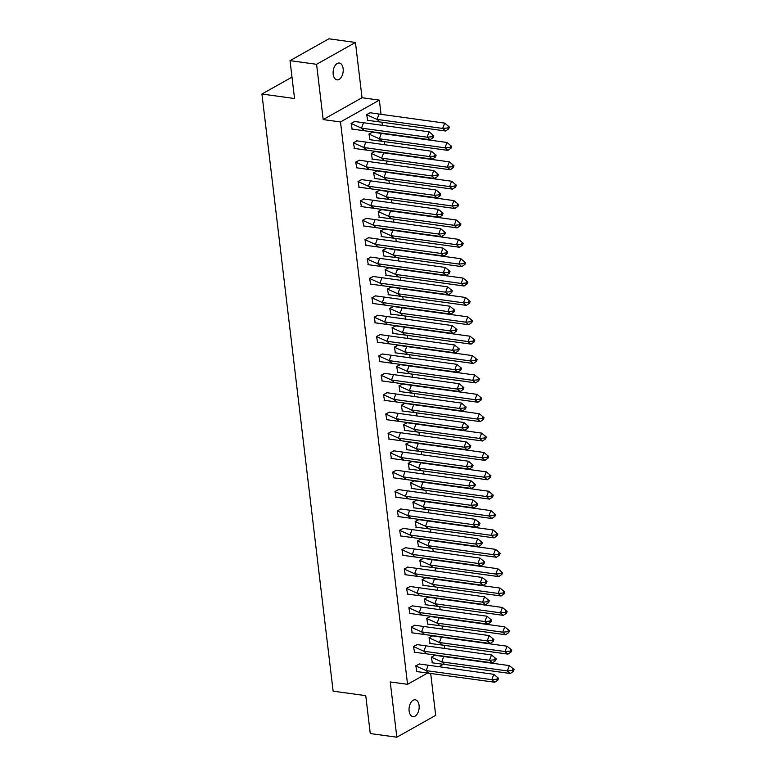 <?xml version="1.0" encoding="UTF-8"?>
<svg xmlns="http://www.w3.org/2000/svg" width="776" height="776" viewBox="0 0 776 776"><rect width="100%" height="100%" fill="white"/><g stroke="black" fill="none" stroke-linecap="round" stroke-linejoin="round"><path stroke-width="1.16" d="M409.127 711A8.478 4.976 -82.2 0 1 415.257 699.807A8.478 4.976 -82.2 0 1 419.079 705.413A8.478 4.976 -82.2 0 1 412.948 716.607A8.478 4.976 -82.2 0 1 409.127 711M333.195 74.244A8.478 4.976 -82.2 0 1 339.335 63.05A8.478 4.976 -82.2 0 1 343.147 68.657A8.478 4.976 -82.2 0 1 337.017 79.85A8.478 4.976 -82.2 0 1 333.195 74.244M427.479 673.122L407.555 684.316L390.241 681.929L396.827 737.2L370.268 733.543L365.748 695.655L333.127 691.164L261.929 94.032L294.54 98.523L290.03 60.644L328.888 38.8L355.447 42.457L316.589 64.301L323.175 119.572L340.499 121.958L379.357 100.114L381.055 114.334M290.03 60.644L316.589 64.301M396.827 737.2L435.685 715.356L430.68 673.403M323.175 119.572L362.033 97.727L355.447 42.457M362.033 97.727L379.357 100.114M381.996 122.239L382.374 125.392M384.304 141.61L384.683 144.773M386.613 160.981L386.991 164.143M388.921 180.362L389.3 183.514M391.23 199.733L391.608 202.895M393.548 219.113L393.917 222.266M395.857 238.484L396.235 241.637M398.166 257.855L398.544 261.017M400.474 277.236L400.852 280.388M402.783 296.607L403.161 299.769M405.101 315.987L405.47 319.14M407.41 335.358L407.778 338.511M409.718 354.729L410.097 357.891M412.027 374.11L412.405 377.262M414.335 393.48L414.714 396.643M416.644 412.851L417.022 416.014M418.962 432.232L419.331 435.385M421.271 451.603L421.649 454.765M423.58 470.983L423.958 474.136M425.888 490.354L426.266 493.507M428.197 509.725L428.575 512.887M430.505 529.106L430.884 532.258M432.824 548.477L433.192 551.639M435.132 567.857L435.511 571.01M437.441 587.228L437.819 590.381M439.75 606.599L440.128 609.761M442.058 625.98L442.436 629.132M444.367 645.351L444.745 648.513M291.989 77.125L261.929 94.032M407.555 684.316L340.499 121.958M443.048 664.372L438.818 666.749M370.414 112.743L366.65 114.606L367.688 120.387M354.875 121.483L351.111 123.345L352.149 129.126M372.722 132.124L368.969 133.986L369.997 139.767M357.183 140.854L353.42 142.716L354.467 148.497M375.031 151.495L371.277 153.357L372.315 159.138M359.492 160.234L355.728 162.097L356.776 167.868M377.34 170.875L373.586 172.738L374.624 178.509M361.8 179.605L358.046 181.468L359.084 187.249M379.658 190.246L375.894 192.108L376.932 197.89M364.109 198.976L360.355 200.848L361.393 206.62M381.967 209.617L378.203 211.479L379.241 217.261M366.418 218.357L362.664 220.219L363.701 226M384.275 228.998L380.521 230.86L381.55 236.631M368.736 237.728L364.972 239.59L366.01 245.371M386.584 248.369L382.83 250.231L383.858 256.012M371.044 257.099L367.281 258.971L368.328 264.742M388.892 267.749L385.139 269.602L386.176 275.383M373.353 276.479L369.599 278.341L370.637 284.123M391.211 287.12L387.447 288.982L388.485 294.764M375.662 295.85L371.908 297.722L372.946 303.494M393.519 306.491L389.756 308.353L390.794 314.135M377.97 315.231L374.216 317.093L375.254 322.865M395.828 325.871L392.064 327.734L393.102 333.505M380.279 334.601L376.525 336.464L377.563 342.245M398.136 345.242L394.383 347.105L395.411 352.886M382.597 353.972L378.834 355.845L379.871 361.616M400.445 364.613L396.691 366.476L397.719 372.257M384.906 373.353L381.142 375.215L382.19 380.997M402.754 383.994L399 385.856L400.038 391.637M387.214 392.724L383.46 394.596L384.498 400.368M405.072 403.365L401.308 405.227L402.346 411.008M389.523 412.105L385.769 413.967L386.807 419.738M407.381 422.745L403.617 424.608L404.655 430.379M391.832 431.475L388.078 433.338L389.115 439.119M409.689 442.116L405.926 443.979L406.964 449.76M394.14 450.846L390.386 452.718L391.424 458.49M411.998 461.487L408.244 463.35L409.272 469.131M396.458 470.227L392.695 472.089L393.742 477.87M414.306 480.868L410.553 482.73L411.581 488.511M398.767 489.598L395.003 491.46L396.051 497.241M416.615 500.239L412.861 502.101L413.899 507.882M401.076 508.969L397.322 510.841L398.36 516.612M418.933 519.619L415.17 521.472L416.208 527.253M403.384 528.349L399.63 530.212L400.668 535.993M421.242 538.99L417.478 540.853L418.516 546.634M405.693 547.72L401.939 549.592L402.977 555.364M423.55 558.361L419.787 560.223L420.825 566.005M408.011 567.101L404.248 568.963L405.285 574.735M425.859 577.742L422.105 579.604L423.133 585.376M410.32 586.472L406.556 588.334L407.604 594.115M428.168 597.113L424.414 598.975L425.452 604.756M412.628 605.843L408.865 607.715L409.912 613.486M430.476 616.483L426.722 618.346L427.76 624.127M414.937 625.223L411.183 627.086L412.221 632.867M432.795 635.864L429.031 637.726L430.069 643.508M417.245 644.594L413.492 646.466L414.529 652.238M435.103 655.235L431.34 657.097L432.377 662.879M419.554 663.975L415.8 665.837L416.838 671.609M354.467 121.463L429.128 131.842L432.863 134.946L432.193 136.721L433.173 137.575L433.842 135.8L432.863 134.946M433.173 137.575L430.069 139.738L351.761 129.029M363.488 122.792L361.48 128.137L427.13 137.177L429.128 131.842M430.069 139.738L427.13 137.177L432.193 136.721M354.593 121.483L351.091 123.442L361.48 128.137L364.429 130.698M379.968 121.958L445.618 131.008L442.669 128.438L377.029 119.397L379.968 121.958L367.3 120.299M448.402 126.207L444.677 123.103L442.669 128.438L447.733 127.991L448.722 128.845L449.382 127.06L448.402 126.207L447.733 127.991M445.618 131.008L448.722 128.845M444.677 123.103L379.027 114.053L377.029 119.397L366.631 114.712L370.133 112.743L379.027 114.053M356.776 140.834L431.437 151.213L435.171 154.317L434.502 156.102L435.481 156.956L436.151 155.171L435.171 154.317M435.481 156.956L432.377 159.119L354.069 148.41M365.797 142.163L363.798 147.508L429.438 156.558L431.437 151.213M432.377 159.119L429.438 156.558L434.502 156.102M356.902 140.854L353.4 142.823L363.798 147.508L366.738 150.069M359.084 160.215L433.755 170.584L437.48 173.688L436.81 175.473L437.8 176.327L438.459 174.542L437.48 173.688M437.8 176.327L434.696 178.49L356.378 167.781M368.105 161.544L366.107 166.879L431.747 175.929L433.755 170.584M434.696 178.49L431.747 175.929L436.81 175.473M359.21 160.225L355.709 162.194L366.107 166.879L369.046 169.44M361.393 179.586L436.063 189.965L439.788 193.069L439.129 194.844L440.108 195.697L440.778 193.922L439.788 193.069M440.108 195.697L437.004 197.861L358.687 187.161M370.414 180.915L368.416 186.259L434.056 195.3L436.063 189.965M437.004 197.861L434.056 195.3L439.129 194.844M361.519 179.605L358.027 181.565L368.416 186.259L371.355 188.82M363.701 198.957L438.372 209.336L442.107 212.44L441.437 214.224L442.417 215.078L443.086 213.293L442.107 212.44M442.417 215.078L439.313 217.241L360.995 206.532M372.722 200.286L370.724 205.63L436.374 214.68L438.372 209.336M439.313 217.241L436.374 214.68L441.437 214.224M363.828 198.976L360.336 200.945L370.724 205.63L373.673 208.191M366.02 218.337L440.681 228.707L444.415 231.82L443.746 233.595L444.726 234.449L445.395 232.674L444.415 231.82M444.726 234.449L441.622 236.612L363.313 225.903M375.041 219.666L373.033 225.011L438.683 234.051L440.681 228.707M441.622 236.612L438.683 234.051L443.746 233.595M366.136 218.357L362.644 220.316L373.033 225.011L375.982 227.572M382.287 141.329L447.927 150.379L444.978 147.818L379.338 138.768L382.287 141.329L369.609 139.67M450.71 145.578L446.986 142.474L444.978 147.818L450.051 147.362L451.031 148.216L451.7 146.431L450.71 145.578L450.051 147.362M447.927 150.379L451.031 148.216M446.986 142.474L381.336 133.433L379.338 138.768L368.949 134.083L372.441 132.114L381.336 133.433M384.595 160.71L450.235 169.75L447.296 167.189L381.647 158.149L384.595 160.71L371.917 159.051M453.029 164.958L449.294 161.854L447.296 167.189L452.36 166.733L453.339 167.587L454.009 165.812L453.029 164.958L452.36 166.733M450.235 169.75L453.339 167.587M449.294 161.854L383.654 152.804L381.647 158.149L371.258 153.454L374.75 151.495L383.654 152.804M386.904 180.081L452.544 189.131L449.605 186.57L383.955 177.52L386.904 180.081L374.236 178.422M455.337 184.329L451.603 181.225L449.605 186.57L454.668 186.114L455.648 186.968L456.317 185.183L455.337 184.329L454.668 186.114M452.544 189.131L455.648 186.968M451.603 181.225L385.963 172.175L383.955 177.52L373.566 172.835L377.058 170.865L385.963 172.175M389.212 199.451L454.852 208.501L451.913 205.941L386.273 196.891L389.212 199.451L376.544 197.793M457.646 203.7L453.911 200.596L451.913 205.941L456.977 205.485L457.956 206.338L458.626 204.563L457.646 203.7L456.977 205.485M454.852 208.501L457.956 206.338M453.911 200.596L388.272 191.556L386.273 196.891L375.875 192.206L379.377 190.236L388.272 191.556M391.521 218.832L457.171 227.882L454.222 225.312L388.582 216.271L391.521 218.832L378.853 217.173M459.955 223.081L456.22 219.977L454.222 225.312L459.285 224.856L460.275 225.709L460.934 223.934L459.955 223.081L459.285 224.856M457.171 227.882L460.275 225.709M456.22 219.977L390.58 210.926L388.582 216.271L378.184 211.576L381.685 209.617L390.58 210.926M368.328 237.708L442.989 248.087L446.724 251.191L446.055 252.976L447.034 253.83L447.704 252.045L446.724 251.191M447.034 253.83L443.93 255.993L365.622 245.284M377.349 239.037L375.341 244.382L440.991 253.432L442.989 248.087M443.93 255.993L440.991 253.432L446.055 252.976M368.454 237.728L364.953 239.697L375.341 244.382L378.29 246.943M393.83 238.203L459.479 247.253L456.53 244.692L390.891 235.642L393.83 238.203L381.161 236.544M462.263 242.451L458.538 239.347L456.53 244.692L461.604 244.236L462.583 245.09L463.243 243.305L462.263 242.451L461.604 244.236M459.479 247.253L462.583 245.09M458.538 239.347L392.889 230.297L390.891 235.642L380.492 230.957L383.994 228.988L392.889 230.297M370.637 257.089L445.298 267.458L449.032 270.562L448.363 272.347L449.343 273.2L450.012 271.416L449.032 270.562M449.343 273.2L446.248 275.364L367.931 264.655M379.658 258.418L377.66 263.753L443.3 272.803L445.298 267.458M446.248 275.364L443.3 272.803L448.363 272.347M370.763 257.099L367.261 259.068L377.66 263.753L380.599 266.313M396.148 257.584L461.788 266.624L458.839 264.063L393.199 255.023L396.148 257.584L383.47 255.915M464.572 261.832L460.847 258.718L458.839 264.063L463.912 263.607L464.892 264.461L465.561 262.686L464.572 261.832L463.912 263.607M461.788 266.624L464.892 264.461M460.847 258.718L395.197 249.678L393.199 255.023L382.81 250.328L386.303 248.369L395.197 249.678M372.946 276.46L447.616 286.839L451.341 289.943L450.672 291.718L451.661 292.571L452.321 290.796L451.341 289.943M451.661 292.571L448.557 294.735L370.239 284.035M381.967 277.789L379.968 283.133L445.608 292.174L447.616 286.839M448.557 294.735L445.608 292.174L450.672 291.718M373.072 276.479L369.57 278.438L379.968 283.133L382.907 285.694M398.457 276.954L464.096 286.005L461.157 283.444L395.508 274.394L398.457 276.954L385.779 275.296M466.89 281.203L463.156 278.099L461.157 283.444L466.221 282.988L467.2 283.841L467.87 282.057L466.89 281.203L466.221 282.988M464.096 286.005L467.2 283.841M463.156 278.099L397.516 269.049L395.508 274.394L385.119 269.709L388.611 267.739L397.516 269.049M375.254 295.831L449.925 306.21L453.65 309.314L452.99 311.098L453.97 311.952L454.639 310.167L453.65 309.314M453.97 311.952L450.866 314.115L372.548 303.406M384.275 297.16L382.277 302.504L447.917 311.554L449.925 306.21M450.866 314.115L447.917 311.554L452.99 311.098M375.38 295.85L371.888 297.819L382.277 302.504L385.226 305.065M400.765 296.325L466.405 305.375L463.466 302.815L397.816 293.764L400.765 296.325L388.097 294.667M469.199 300.574L465.464 297.47L463.466 302.815L468.529 302.359L469.509 303.212L470.178 301.428L469.199 300.574L468.529 302.359M466.405 305.375L469.509 303.212M465.464 297.47L399.824 288.43L397.816 293.764L387.428 289.079L390.92 287.11L399.824 288.43M377.563 315.211L452.233 325.58L455.968 328.694L455.299 330.469L456.278 331.323L456.948 329.548L455.968 328.694M456.278 331.323L453.174 333.486L374.856 322.777M386.594 316.54L384.586 321.875L450.235 330.925L452.233 325.58M453.174 333.486L450.235 330.925L455.299 330.469M377.689 315.221L374.197 317.19L384.586 321.875L387.534 324.446M403.074 315.706L468.714 324.746L465.775 322.185L400.135 313.145L403.074 315.706L390.406 314.047M471.507 319.954L467.773 316.85L465.775 322.185L470.838 321.73L471.818 322.583L472.487 320.808L471.507 319.954L470.838 321.73M468.714 324.746L471.818 322.583M467.773 316.85L402.133 307.8L400.135 313.145L389.736 308.45L393.238 306.491L402.133 307.8M379.881 334.582L454.542 344.961L458.276 348.065L457.607 349.85L458.587 350.704L459.256 348.919L458.276 348.065M458.587 350.704L455.483 352.867L377.175 342.158M388.902 335.911L386.894 341.256L452.544 350.296L454.542 344.961M455.483 352.867L452.544 350.296L457.607 349.85M379.998 334.601L376.505 336.571L386.894 341.256L389.843 343.816M405.382 335.077L471.032 344.127L468.083 341.566L402.443 332.516L405.382 335.077L392.714 333.418M473.816 339.325L470.081 336.221L468.083 341.566L473.147 341.11L474.136 341.964L474.796 340.179L473.816 339.325L473.147 341.11M471.032 344.127L474.136 341.964M470.081 336.221L404.441 327.171L402.443 332.516L392.045 327.831L395.547 325.862L404.441 327.171M382.19 353.953L456.851 364.332L460.585 367.436L459.916 369.221L460.895 370.074L461.565 368.29L460.585 367.436M460.895 370.074L457.791 372.238L379.483 361.529M391.211 355.282L389.212 360.627L454.852 369.677L456.851 364.332M457.791 372.238L454.852 369.677L459.916 369.221M382.316 353.972L378.814 355.941L389.212 360.627L392.152 363.187M407.691 354.457L473.341 363.498L470.392 360.937L404.752 351.887L407.691 354.457L395.023 352.789M476.125 358.706L472.4 355.592L470.392 360.937L475.465 360.481L476.445 361.335L477.114 359.56L476.125 358.706L475.465 360.481M473.341 363.498L476.445 361.335M472.4 355.592L406.75 346.552L404.752 351.887L394.353 347.202L397.855 345.242L406.75 346.552M384.498 373.334L459.159 383.713L462.894 386.817L462.224 388.592L463.214 389.445L463.873 387.67L462.894 386.817M463.214 389.445L460.11 391.608L381.792 380.9M393.519 374.662L391.521 380.007L457.161 389.048L459.159 383.713M460.11 391.608L457.161 389.048L462.224 388.592M384.624 373.353L381.123 375.312L391.521 380.007L394.46 382.568M410.009 373.828L475.649 382.878L472.7 380.318L407.06 371.267L410.009 373.828L397.331 372.17M478.443 378.077L474.708 374.973L472.7 380.318L477.774 379.862L478.753 380.715L479.423 378.93L478.443 378.077L477.774 379.862M475.649 382.878L478.753 380.715M474.708 374.973L409.059 365.923L407.06 371.267L396.672 366.582L400.164 364.613L409.059 365.923M386.807 392.704L461.477 403.084L465.202 406.188L464.543 407.972L465.522 408.826L466.182 407.041L465.202 406.188M465.522 408.826L462.418 410.989L384.101 400.28M395.828 394.033L393.83 399.378L459.47 408.428L461.477 403.084M462.418 410.989L459.47 408.428L464.543 407.972M386.933 392.724L383.431 394.693L393.83 399.378L396.769 401.939M412.318 393.199L477.958 402.249L475.019 399.688L409.369 390.638L412.318 393.199L399.65 391.54M480.751 397.448L477.017 394.344L475.019 399.688L480.082 399.233L481.062 400.086L481.731 398.301L480.751 397.448L480.082 399.233M477.958 402.249L481.062 400.086M477.017 394.344L411.377 385.303L409.369 390.638L398.98 385.953L402.472 383.984L411.377 385.303M389.115 412.085L463.786 422.454L467.521 425.558L466.851 427.343L467.831 428.197L468.5 426.422L467.521 425.558M467.831 428.197L464.727 430.36L386.409 419.651M398.136 413.414L396.138 418.749L461.778 427.799L463.786 422.454M464.727 430.36L461.778 427.799L466.851 427.343M389.242 412.095L385.75 414.064L396.138 418.749L399.087 421.31M414.626 412.58L480.266 421.62L477.327 419.059L411.678 410.019L414.626 412.58L401.958 410.921M483.06 416.828L479.325 413.724L477.327 419.059L482.391 418.603L483.37 419.457L484.04 417.682L483.06 416.828L482.391 418.603M480.266 421.62L483.37 419.457M479.325 413.724L413.686 404.674L411.678 410.019L401.289 405.324L404.791 403.365L413.686 404.674M391.424 431.456L466.095 441.835L469.829 444.939L469.16 446.714L470.14 447.568L470.809 445.793L469.829 444.939M470.14 447.568L467.036 449.74L388.718 439.032M400.455 432.785L398.447 438.13L464.096 447.17L466.095 441.835M467.036 449.74L464.096 447.17L469.16 446.714M391.55 431.475L388.058 433.435L398.447 438.13L401.396 440.69M416.935 431.951L482.575 441.001L479.636 438.44L413.996 429.39L416.935 431.951L404.267 430.292M485.369 436.199L481.634 433.095L479.636 438.44L484.699 437.984L485.679 438.838L486.348 437.053L485.369 436.199L484.699 437.984M482.575 441.001L485.679 438.838M481.634 433.095L415.994 424.045L413.996 429.39L403.598 424.705L407.099 422.736L415.994 424.045M393.742 450.827L468.403 461.206L472.138 464.31L471.469 466.095L472.448 466.948L473.118 465.163L472.138 464.31M472.448 466.948L469.344 469.111L391.036 458.403M402.763 452.156L400.755 457.5L466.405 466.551L468.403 461.206M469.344 469.111L466.405 466.551L471.469 466.095M393.859 450.846L390.367 452.815L400.755 457.5L403.704 460.061M419.244 451.331L484.893 460.372L481.945 457.811L416.305 448.761L419.244 451.331L406.575 449.663M487.677 455.58L483.943 452.466L481.945 457.811L487.008 457.355L487.997 458.209L488.657 456.433L487.677 455.58L487.008 457.355M484.893 460.372L487.997 458.209M483.943 452.466L418.303 443.426L416.305 448.761L405.906 444.076L409.408 442.107L418.303 443.426M396.051 470.207L470.712 480.577L474.446 483.69L473.777 485.466L474.757 486.319L475.426 484.544L474.446 483.69M474.757 486.319L471.653 488.482L393.345 477.774M405.072 471.536L403.074 476.881L468.714 485.921L470.712 480.577M471.653 488.482L468.714 485.921L473.777 485.466M396.177 470.227L392.675 472.186L403.074 476.881L406.013 479.442M421.552 470.702L487.202 479.752L484.253 477.182L418.613 468.141L421.552 470.702L408.884 469.043M489.986 474.951L486.261 471.847L484.253 477.182L489.326 476.726L490.306 477.589L490.975 475.804L489.986 474.951L489.326 476.726M487.202 479.752L490.306 477.589M486.261 471.847L420.611 462.797L418.613 468.141L408.215 463.456L411.716 461.487L420.611 462.797M398.36 489.578L473.02 499.957L476.755 503.061L476.086 504.846L477.075 505.7L477.735 503.915L476.755 503.061M477.075 505.7L473.971 507.863L395.653 497.154M407.381 490.907L405.382 496.252L471.022 505.302L473.02 499.957M473.971 507.863L471.022 505.302L476.086 504.846M398.486 489.598L394.984 491.567L405.382 496.252L408.321 498.813M423.871 490.073L489.51 499.123L486.562 496.562L420.922 487.512L423.871 490.073L411.193 488.414M492.304 494.322L488.57 491.218L486.562 496.562L491.635 496.106L492.615 496.96L493.284 495.175L492.304 494.322L491.635 496.106M489.51 499.123L492.615 496.96M488.57 491.218L422.92 482.168L420.922 487.512L410.533 482.827L414.025 480.858L422.92 482.168M400.668 508.959L475.339 519.328L479.064 522.432L478.404 524.217L479.384 525.071L480.053 523.286L479.064 522.432M479.384 525.071L476.28 527.234L397.962 516.525M409.689 510.288L407.691 515.623L473.331 524.673L475.339 519.328M476.28 527.234L473.331 524.673L478.404 524.217M400.794 508.969L397.293 510.938L407.691 515.623L410.63 518.184M426.179 509.454L491.819 518.494L488.88 515.933L423.23 506.893L426.179 509.454L413.511 507.785M494.613 513.702L490.878 510.598L488.88 515.933L493.943 515.477L494.923 516.331L495.592 514.556L494.613 513.702L493.943 515.477M491.819 518.494L494.923 516.331M490.878 510.598L425.238 501.548L423.23 506.893L412.842 502.198L416.334 500.239L425.238 501.548M402.977 528.33L477.647 538.709L481.382 541.813L480.713 543.588L481.692 544.442L482.362 542.667L481.382 541.813M481.692 544.442L478.588 546.605L400.27 535.906M411.998 529.659L410 535.003L475.639 544.044L477.647 538.709M478.588 546.605L475.639 544.044L480.713 543.588M403.103 528.349L399.611 530.309L410 535.003L412.948 537.564M428.488 528.825L494.128 537.875L491.189 535.314L425.539 526.264L428.488 528.825L415.82 527.166M496.921 533.073L493.187 529.969L491.189 535.314L496.252 534.858L497.232 535.712L497.901 533.927L496.921 533.073L496.252 534.858M494.128 537.875L497.232 535.712M493.187 529.969L427.547 520.919L425.539 526.264L415.15 521.579L418.652 519.61L427.547 520.919M405.295 547.701L479.956 558.08L483.69 561.184L483.021 562.969L484.001 563.822L484.67 562.037L483.69 561.184M484.001 563.822L480.897 565.985L402.589 555.277M414.316 549.03L412.308 554.374L477.958 563.424L479.956 558.08M480.897 565.985L477.958 563.424L483.021 562.969M405.411 547.72L401.92 549.689L412.308 554.374L415.257 556.935M430.796 548.195L496.446 557.246L493.497 554.685L427.857 545.635L430.796 548.195L418.128 546.537M499.23 552.444L495.495 549.34L493.497 554.685L498.561 554.229L499.54 555.082L500.21 553.298L499.23 552.444L498.561 554.229M496.446 557.246L499.54 555.082M495.495 549.34L429.855 540.3L427.857 545.635L417.459 540.95L420.961 538.981L429.855 540.3M407.604 567.081L482.265 577.451L485.999 580.564L485.33 582.34L486.31 583.193L486.979 581.418L485.999 580.564M486.31 583.193L483.205 585.356L404.897 574.647M416.625 568.41L414.617 573.745L480.266 582.795L482.265 577.451M483.205 585.356L480.266 582.795L485.33 582.34M407.73 567.101L404.228 569.06L414.617 573.745L417.566 576.316M433.105 567.576L498.755 576.616L495.806 574.056L430.166 565.015L433.105 567.576L420.437 565.917M501.538 571.825L497.814 568.721L495.806 574.056L500.869 573.6L501.859 574.453L502.518 572.678L501.538 571.825L500.869 573.6M498.755 576.616L501.859 574.453M497.814 568.721L432.164 559.671L430.166 565.015L419.767 560.32L423.269 558.361L432.164 559.671M409.912 586.452L484.573 596.831L488.308 599.935L487.638 601.72L488.618 602.574L489.287 600.789L488.308 599.935M488.618 602.574L485.514 604.737L407.206 594.028M418.933 587.781L416.935 593.126L482.575 602.176L484.573 596.831M485.514 604.737L482.575 602.176L487.638 601.72M410.038 586.472L406.537 588.441L416.935 593.126L419.874 595.687M435.423 586.947L501.063 595.997L498.114 593.436L432.475 584.386L435.423 586.947L422.745 585.288M503.847 591.196L500.122 588.092L498.114 593.436L503.188 592.98L504.167 593.834L504.837 592.049L503.847 591.196L503.188 592.98M501.063 595.997L504.167 593.834M500.122 588.092L434.473 579.042L432.475 584.386L422.086 579.701L425.578 577.732L434.473 579.042M412.221 605.833L486.891 616.202L490.616 619.306L489.947 621.091L490.936 621.945L491.596 620.16L490.616 619.306M490.936 621.945L487.832 624.108L409.515 613.399M421.242 607.162L419.244 612.497L484.884 621.547L486.891 616.202M487.832 624.108L484.884 621.547L489.947 621.091M412.347 605.843L408.845 607.812L419.244 612.497L422.183 615.058M437.732 606.328L503.372 615.368L500.433 612.807L434.783 603.757L437.732 606.328L425.054 604.659M506.165 610.576L502.431 607.462L500.433 612.807L505.496 612.351L506.476 613.205L507.145 611.43L506.165 610.576L505.496 612.351M503.372 615.368L506.476 613.205M502.431 607.462L436.791 598.422L434.783 603.757L424.394 599.072L427.886 597.113L436.791 598.422M414.529 625.204L489.2 635.583L492.925 638.687L492.265 640.462L493.245 641.315L493.914 639.54L492.925 638.687M493.245 641.315L490.141 643.479L411.823 632.779M423.55 626.533L421.552 631.877L487.192 640.918L489.2 635.583M490.141 643.479L487.192 640.918L492.265 640.462M414.656 625.223L411.164 627.183L421.552 631.877L424.491 634.438M440.04 625.698L505.68 634.749L502.741 632.188L437.092 623.138L440.04 625.698L427.372 624.04M508.474 629.947L504.74 626.843L502.741 632.188L507.805 631.732L508.784 632.585L509.454 630.801L508.474 629.947L507.805 631.732M505.68 634.749L508.784 632.585M504.74 626.843L439.1 617.793L437.092 623.138L426.703 618.453L430.195 616.483L439.1 617.793M416.838 644.575L491.509 654.954L495.243 658.058L494.574 659.842L495.554 660.696L496.223 658.911L495.243 658.058M495.554 660.696L492.45 662.859L414.132 652.15M425.859 645.904L423.861 651.248L489.501 660.298L491.509 654.954M492.45 662.859L489.501 660.298L494.574 659.842M416.964 644.594L413.472 646.563L423.861 651.248L426.81 653.809M442.349 645.069L507.989 654.12L505.05 651.559L439.41 642.509L442.349 645.069L429.681 643.411M510.783 649.318L507.048 646.214L505.05 651.559L510.113 651.103L511.093 651.956L511.762 650.172L510.783 649.318L510.113 651.103M507.989 654.12L511.093 651.956M507.048 646.214L441.408 637.174L439.41 642.509L429.012 637.823L432.513 635.854L441.408 637.174M419.156 663.955L493.817 674.325L497.552 677.429L496.882 679.213L497.862 680.067L498.532 678.292L497.552 677.429M497.862 680.067L494.758 682.23L416.45 671.521M428.177 665.284L426.17 670.619L491.819 679.669L493.817 674.325M494.758 682.23L491.819 679.669L496.882 679.213M419.273 663.965L415.781 665.934L426.17 670.619L429.118 673.18M444.658 664.45L510.307 673.49L507.358 670.93L441.719 661.889L444.658 664.45L431.99 662.791M513.091 668.699L509.357 665.595L507.358 670.93L512.422 670.474L513.411 671.327L514.071 669.552L513.091 668.699L512.422 670.474M510.307 673.49L513.411 671.327M509.357 665.595L443.717 656.544L441.719 661.889L431.32 657.194L434.822 655.235L443.717 656.544"/></g></svg>
